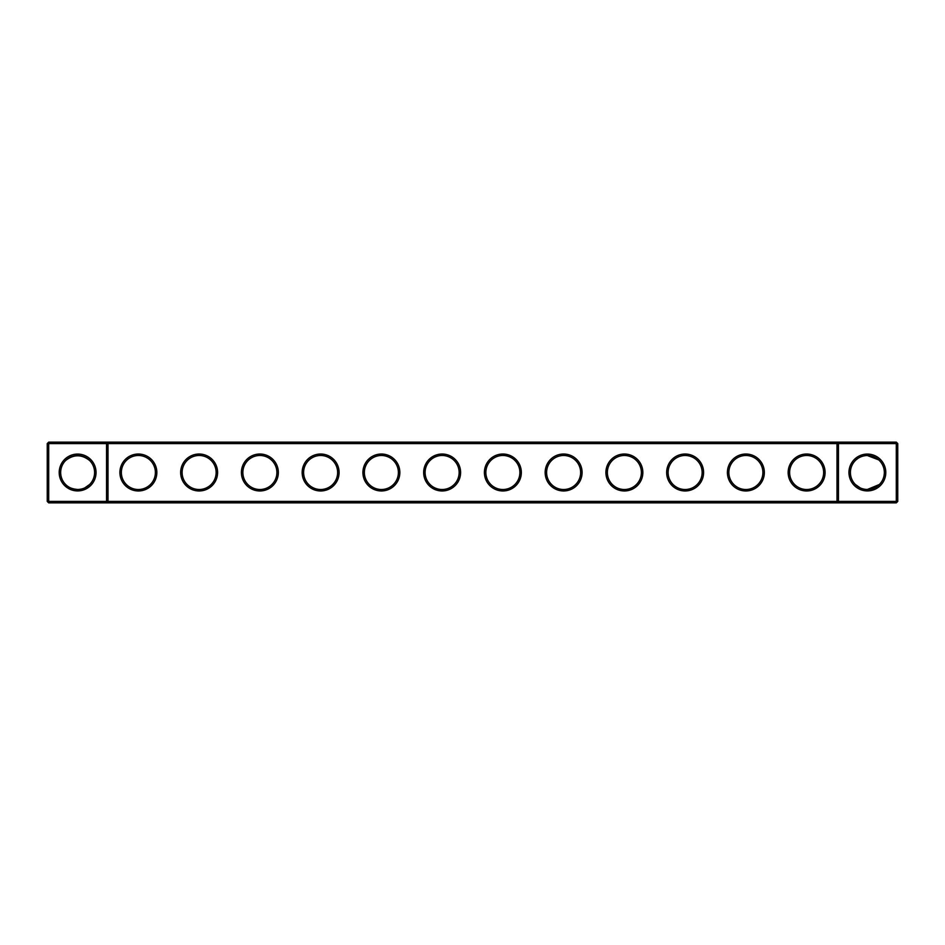 <?xml version="1.0" encoding="UTF-8"?>
<svg xmlns="http://www.w3.org/2000/svg" width="945" height="945" viewBox="0 0 945 945"><rect width="100%" height="100%" fill="white"/><g stroke="black" fill="none" stroke-linecap="round" stroke-linejoin="round"><path stroke-width="1.42" d="M65.63 460.51C73.651 454.238 81.648 454.238 89.621 460.51M106.537 442.13L48.703 442.13L48.703 501.417L106.537 501.417L106.537 443.583L47.25 443.583L47.25 501.417L48.703 501.417L48.703 502.87L106.537 502.87L106.537 501.417L836.998 501.417L836.998 443.583L108.002 443.583L108.002 501.417L106.537 502.87L838.463 502.87L836.998 501.417L838.463 501.417L838.463 443.583L836.998 443.583L838.463 442.13L838.463 443.583L896.297 443.583L896.297 501.417L838.463 501.417L838.463 502.87L896.297 502.87L897.75 501.417L897.75 443.583L896.297 443.583L896.297 442.13L106.537 442.13L106.537 443.583L108.002 443.583L106.537 442.13M77.62 489.463A16.963 16.963 0 0 1 62.937 464.019A16.963 16.963 0 0 1 92.315 464.019A16.963 16.963 0 0 1 77.62 489.463C72.021 488.978 68.016 487.325 65.63 484.49M89.621 484.49L84.837 487.856M896.297 442.13L897.75 443.583M48.703 442.13L47.25 443.583M77.62 490.916A18.416 18.416 0 0 1 61.673 463.286A18.416 18.416 0 0 1 93.579 463.286A18.416 18.416 0 0 1 77.62 490.916M138.372 490.963A18.463 18.463 0 0 0 154.366 463.263A18.463 18.463 0 0 0 122.377 463.263A18.463 18.463 0 0 0 138.372 490.963M199.123 490.963A18.463 18.463 0 0 0 215.117 463.263A18.463 18.463 0 0 0 183.129 463.263A18.463 18.463 0 0 0 199.123 490.963M259.875 490.963A18.463 18.463 0 0 0 275.869 463.263A18.463 18.463 0 0 0 243.881 463.263A18.463 18.463 0 0 0 259.875 490.963M320.627 490.963A18.463 18.463 0 0 0 336.621 463.263A18.463 18.463 0 0 0 304.633 463.263A18.463 18.463 0 0 0 320.627 490.963M381.378 490.963A18.463 18.463 0 0 0 397.372 463.263A18.463 18.463 0 0 0 365.384 463.263A18.463 18.463 0 0 0 381.378 490.963M442.13 490.963A18.463 18.463 0 0 0 458.124 463.263A18.463 18.463 0 0 0 426.136 463.263A18.463 18.463 0 0 0 442.13 490.963M502.87 490.963A18.463 18.463 0 0 0 518.864 463.263A18.463 18.463 0 0 0 486.876 463.263A18.463 18.463 0 0 0 502.87 490.963M563.622 490.963A18.463 18.463 0 0 0 579.616 463.263A18.463 18.463 0 0 0 547.627 463.263A18.463 18.463 0 0 0 563.622 490.963M624.373 490.963A18.463 18.463 0 0 0 640.367 463.263A18.463 18.463 0 0 0 608.379 463.263A18.463 18.463 0 0 0 624.373 490.963M685.125 490.963A18.463 18.463 0 0 0 701.119 463.263A18.463 18.463 0 0 0 669.131 463.263A18.463 18.463 0 0 0 685.125 490.963M745.877 490.963A18.463 18.463 0 0 0 761.871 463.263A18.463 18.463 0 0 0 729.883 463.263A18.463 18.463 0 0 0 745.877 490.963M806.628 490.963A18.463 18.463 0 0 0 822.622 463.263A18.463 18.463 0 0 0 790.634 463.263A18.463 18.463 0 0 0 806.628 490.963M867.38 490.916A18.416 18.416 0 0 0 883.327 463.286A18.416 18.416 0 0 0 851.421 463.286A18.416 18.416 0 0 0 867.38 490.916M878.72 459.896L867.38 455.537L877.314 458.762L867.38 455.537L877.314 458.762L873.676 456.754M877.314 458.762L867.38 455.537L877.94 459.223L867.38 455.537L873.085 456.529M871.987 456.175L868.455 455.573L871.987 456.175M864.722 455.75L864.096 455.856L864.722 455.75M857.859 458.467L856.016 459.908L857.847 458.467M873.133 456.541L870.002 455.738L873.133 456.541M878.082 459.341L874.101 456.931L878.082 459.341M138.372 489.51A17.01 17.01 0 0 0 153.102 463.995A17.01 17.01 0 0 0 123.641 463.995A17.01 17.01 0 0 0 138.372 489.51M199.123 489.51A17.01 17.01 0 0 0 213.853 463.995A17.01 17.01 0 0 0 184.393 463.995A17.01 17.01 0 0 0 199.123 489.51M259.875 489.51A17.01 17.01 0 0 0 274.605 463.995A17.01 17.01 0 0 0 245.145 463.995A17.01 17.01 0 0 0 259.875 489.51M320.627 489.51A17.01 17.01 0 0 0 335.357 463.995A17.01 17.01 0 0 0 305.896 463.995A17.01 17.01 0 0 0 320.627 489.51M381.378 489.51A17.01 17.01 0 0 0 396.109 463.995A17.01 17.01 0 0 0 366.648 463.995A17.01 17.01 0 0 0 381.378 489.51M442.13 489.51A17.01 17.01 0 0 0 456.86 463.995A17.01 17.01 0 0 0 427.388 463.995A17.01 17.01 0 0 0 442.13 489.51M502.87 489.51A17.01 17.01 0 0 0 517.612 463.995A17.01 17.01 0 0 0 488.14 463.995A17.01 17.01 0 0 0 502.87 489.51M563.622 489.51A17.01 17.01 0 0 0 578.352 463.995A17.01 17.01 0 0 0 548.891 463.995A17.01 17.01 0 0 0 563.622 489.51M624.373 489.51A17.01 17.01 0 0 0 639.103 463.995A17.01 17.01 0 0 0 609.643 463.995A17.01 17.01 0 0 0 624.373 489.51M685.125 489.51A17.01 17.01 0 0 0 699.855 463.995A17.01 17.01 0 0 0 670.395 463.995A17.01 17.01 0 0 0 685.125 489.51M745.877 489.51A17.01 17.01 0 0 0 760.607 463.995A17.01 17.01 0 0 0 731.146 463.995A17.01 17.01 0 0 0 745.877 489.51M806.628 489.51A17.01 17.01 0 0 0 821.359 463.995A17.01 17.01 0 0 0 791.898 463.995A17.01 17.01 0 0 0 806.628 489.51M896.297 502.87L896.297 501.417L897.75 501.417M867.38 489.463L866.4 489.439L867.38 489.463A16.963 16.963 0 0 0 882.063 464.019A16.963 16.963 0 0 0 852.685 464.019A16.963 16.963 0 0 0 867.38 489.463L879.37 484.49M47.25 501.417L48.703 502.87M88.357 485.635L85.605 487.466M84.4 488.045L83.668 488.352M855.379 484.49L860.163 487.856M856.631 485.624L859.04 487.266M862.501 488.742L864.238 489.167"/></g></svg>
